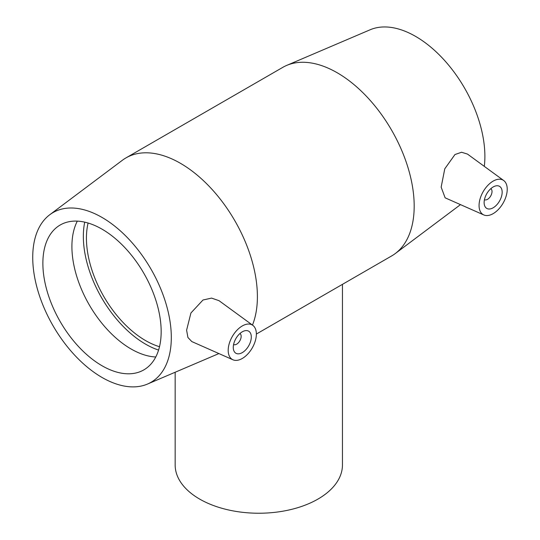 <?xml version="1.0" encoding="UTF-8"?>
<svg xmlns="http://www.w3.org/2000/svg" width="540" height="540" viewBox="0 0 540 540"><rect width="100%" height="100%" fill="white"/><g stroke="black" fill="none" stroke-linecap="round" stroke-linejoin="round"><path stroke-width="0.81" d="M342.454 284.344L342.454 464.94A83.646 48.296 180 0 1 290.817 509.558A83.646 48.296 180 0 1 199.658 499.088A83.646 48.296 180 0 1 175.156 464.94L175.156 372.249M256.365 334.051L391.642 255.947A108.878 62.863 -120 0 0 395.287 253.537A108.878 62.863 -120 0 0 414.187 206.111A108.878 62.863 -120 0 0 369.117 99.191A108.878 62.863 -120 0 0 286.673 65.414A108.878 62.863 -120 0 0 282.764 67.372L125.975 157.896A108.878 62.863 -120 0 0 122.324 160.306L49.741 214.751A97.99 56.572 -120 0 0 53.021 325.728A97.99 56.572 -120 0 0 147.488 384.062A97.99 56.572 -120 0 0 171.308 337.446A97.99 56.572 -120 0 0 126.293 236.52A97.99 56.572 -120 0 0 49.741 214.751M239.949 333.511A6.372 3.679 -60 0 1 241.157 336.359A6.372 3.679 -60 0 1 238.451 342.697A6.372 3.679 -60 0 1 233.577 344.547M251.296 337.014A12.744 7.358 -60 0 1 245.734 349.839A12.744 7.358 -60 0 1 235.913 353.255A12.744 7.358 -60 0 1 235.913 338.54A12.744 7.358 -60 0 1 248.657 331.175A12.744 7.358 -60 0 1 251.296 337.014M490.813 188.676A6.372 3.679 -60 0 1 490.698 195.966A6.372 3.679 -60 0 1 484.441 199.712M484.13 202.588A12.744 7.358 -60 0 1 489.699 189.756A12.744 7.358 -60 0 1 499.52 186.341A12.744 7.358 -60 0 1 499.52 201.062A12.744 7.358 -60 0 1 486.77 208.42A12.744 7.358 -60 0 1 484.13 202.588M507.229 189.25A19.919 11.502 -60 0 1 498.933 208.865A19.919 11.502 -60 0 1 483.82 214.954A19.919 11.502 -60 0 1 480.053 198.943A19.919 11.502 -60 0 1 493.601 180.866A19.919 11.502 -60 0 1 503.699 180.522A19.919 11.502 -60 0 1 507.229 189.25M241.832 326.221A19.919 11.502 120 0 0 228.197 350.345A19.919 11.502 120 0 0 232.963 359.788A19.919 11.502 120 0 0 252.241 347.963A19.919 11.502 120 0 0 252.835 325.357A19.919 11.502 120 0 0 241.832 326.221M232.963 359.788L191.815 341.577L187.927 337.507L186.604 330.19L190.924 312.977L202.986 300.01L211.579 298.1L219.044 300.692L252.835 325.357M483.82 214.954L445.136 197.829L441.153 187.15L444.778 168.811L454.97 154.528L461.565 152.253L467.464 154.076L503.699 180.522M252.47 325.087A108.878 62.863 -120 0 0 257.398 296.629A108.878 62.863 -120 0 0 209.871 187.063A108.878 62.863 -120 0 0 125.975 157.896M161.163 331.594A83.646 48.296 -120 0 0 124.652 247.415A83.646 48.296 -120 0 0 60.197 225.005A83.646 48.296 -120 0 0 42.869 263.297A83.646 48.296 -120 0 0 79.38 347.476A83.646 48.296 -120 0 0 143.843 369.887A83.646 48.296 -120 0 0 161.163 331.594M77.315 221.123A83.646 48.296 -120 0 0 71.908 246.53A83.646 48.296 -120 0 0 155.763 356.994M84.719 222.143A88.013 50.814 -120 0 0 83.342 236.358A88.013 50.814 -120 0 0 158.578 350.075M88.094 223.027A83.646 48.296 -120 0 0 86.434 238.14A83.646 48.296 -120 0 0 159.503 346.707M484.306 166.367A97.99 56.572 -120 0 0 484.886 156.404A97.99 56.572 -120 0 0 444.319 60.176A97.99 56.572 -120 0 0 370.123 29.781L286.673 65.414M147.488 384.062L218.903 353.565M460.492 204.626L395.287 253.537"/></g></svg>
